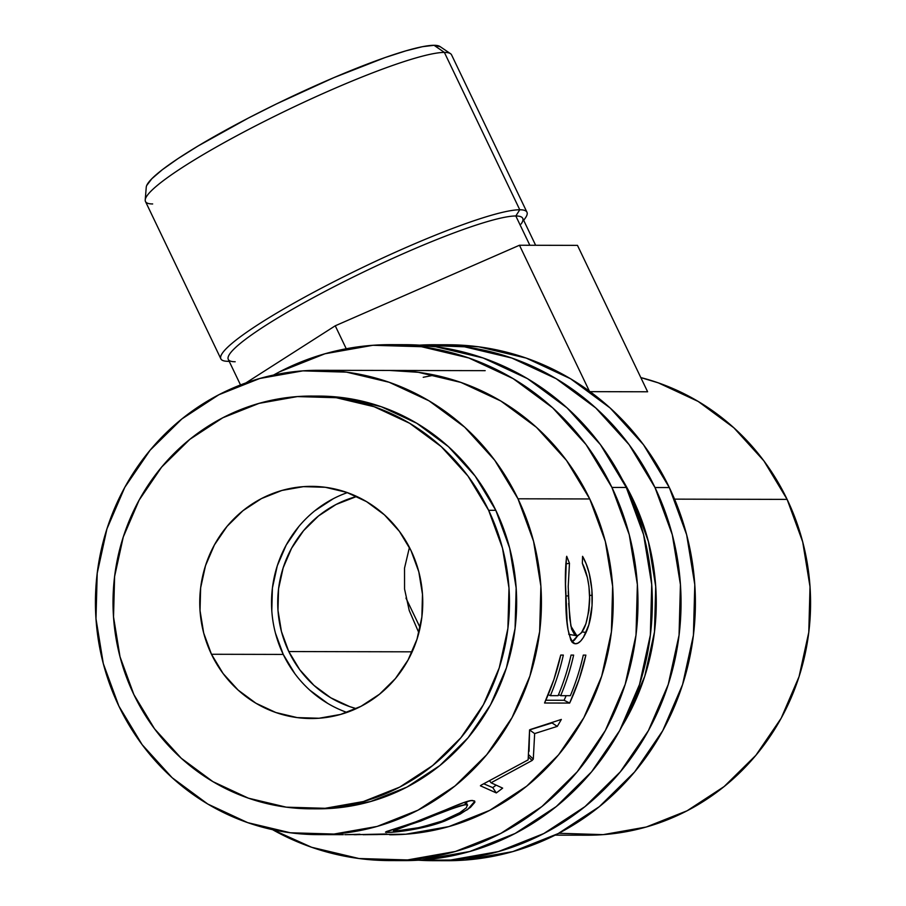 <?xml version="1.0" encoding="UTF-8"?>
<svg xmlns="http://www.w3.org/2000/svg" width="906" height="906" viewBox="0 0 906 906"><rect width="100%" height="100%" fill="white"/><g stroke="black" fill="none" stroke-linecap="round" stroke-linejoin="round"><path stroke-width="1.36" d="M611.924 487.439A257.961 247.78 90.1 0 1 389.637 860.575A257.961 247.78 90.1 0 1 272.559 829.67L311.619 847.269L358.969 858.526L407.519 859.941L455.412 851.47L500.792 833.429L541.924 806.533L577.224 771.787L605.333 730.542L625.185 684.381L636.001 635.083L637.371 584.54L629.24 534.676L611.924 487.439L626.284 487.473L611.924 487.439L586.091 444.62L552.728 407.87L513.113 378.606L468.787 357.961L421.437 346.704L372.876 345.288L324.994 353.759L279.614 371.788L273.555 375.05A257.961 247.78 90.1 0 1 390.769 344.654A257.961 247.78 90.1 0 1 611.924 487.439M389.637 860.575L403.985 860.609A257.961 247.78 -89.9 0 0 626.284 487.473A257.961 247.78 -89.9 0 0 405.118 344.688L391.902 344.654M391.732 370.452L390.713 370.452A232.163 223.001 90.1 0 1 589.749 498.957A232.163 223.001 90.1 0 1 389.693 834.777L390.667 834.777M378.901 834.483L405.786 834.211L448.889 826.578L489.727 810.349L526.748 786.136L558.526 754.868L583.826 717.756L601.686 676.204L611.414 631.833L612.649 586.341L605.333 541.471L589.749 498.957L566.499 460.418L536.477 427.349L500.825 401.007L460.928 382.423L418.312 372.298L389.739 370.452M402.853 860.598L421.879 859.975L469.761 851.504L515.14 833.463L556.273 806.555L591.573 771.821L619.693 730.576L639.534 684.415L650.349 635.117L651.72 584.563L643.6 534.71L626.284 487.473L600.44 444.653L567.077 407.904L527.473 378.64L483.136 357.983L435.786 346.738L404.042 344.688M654.993 487.53A257.961 247.78 90.1 0 1 432.694 860.666A257.961 247.78 90.1 0 1 418.346 860.202L450.588 860.032L498.47 851.561L543.849 833.531L584.982 806.623L620.282 771.878L648.402 730.644L668.243 684.483L679.058 635.174L680.429 584.63L672.309 534.778L654.993 487.53L669.341 487.564L654.993 487.53L629.149 444.71L595.786 407.972L556.182 378.708L511.845 358.051L464.495 346.794L419.489 345.152A257.961 247.78 90.1 0 1 433.827 344.744A257.961 247.78 90.1 0 1 654.993 487.53M432.694 860.666L447.054 860.7A257.961 247.78 -89.9 0 0 669.341 487.564A257.961 247.78 -89.9 0 0 448.187 344.778L434.971 344.756M622.343 479.591A232.163 223.001 90.1 0 1 632.818 499.047A232.163 223.001 90.1 0 1 621.799 726.657L626.884 717.846L644.744 676.306L654.483 631.935L655.718 586.442L648.402 541.573L632.818 499.047L622.32 479.557M445.911 860.7L464.937 860.066L512.83 851.595L558.209 833.565L599.342 806.657L634.642 771.912L662.75 730.666L682.603 684.517L693.418 635.208L694.789 584.664L686.657 534.812L669.341 487.564L643.509 444.744L610.146 407.994L570.531 378.742L526.205 358.085L478.844 346.828L447.1 344.778M523.702 220.351L525.265 218.131A169.694 21.166 154.4 0 0 519.772 209.762A169.694 21.166 -25.6 0 1 526.952 212.208L451.562 54.858A169.694 21.166 154.4 0 0 444.382 52.412A169.694 21.166 -25.6 0 1 450.497 53.669L439.931 46.5A163.25 20.362 154.4 0 0 434.053 45.3L444.382 52.412L519.772 209.762L515.82 215.979A163.25 20.362 -25.6 0 1 521.109 224.02M409.172 548.481L404.529 568.107L409.172 548.481M404.563 589.07L404.529 568.107L404.563 589.07L409.252 610.565L404.563 589.07M418.425 631.765L409.252 610.565L418.425 631.765M405.967 598.073L420.101 627.575L405.967 598.073M288.788 651.55A109.637 105.3 90.1 0 1 356.726 496.443L336.024 504.495L318.538 515.933L303.544 530.701L291.585 548.232L283.159 567.847L278.561 588.798L277.972 610.282L281.426 631.471L288.788 651.55L299.773 669.749L313.952 685.366L330.781 697.801L349.625 706.578L356.262 708.639A109.637 105.3 90.1 0 1 288.788 651.55L412.151 651.822L288.788 651.55M526.952 212.208A169.694 21.166 -25.6 0 1 523.634 220.215M535.639 245.277L522.728 218.323A163.25 20.362 154.4 0 0 515.82 215.979L529.851 245.266L515.82 215.979A163.25 20.362 154.4 0 0 348.176 279.558A163.25 20.362 154.4 0 0 228.278 359.399L240.509 384.937M347.383 492.615A116.081 111.495 -89.9 0 0 283.25 654.426L211.472 654.268A116.081 111.495 90.1 0 1 311.505 486.363A116.081 111.495 90.1 0 1 411.03 550.61L399.399 531.346L384.393 514.812L366.568 501.641L346.613 492.343L325.311 487.281L303.453 486.647L281.913 490.452L261.483 498.572L242.978 510.678L227.089 526.318L214.439 544.868L205.515 565.638L200.645 587.824L200.022 610.576L203.68 633.011L211.472 654.268L223.103 673.543L238.119 690.078L255.945 703.237L275.888 712.535L297.202 717.597L319.048 718.243L340.599 714.426L361.018 706.306L379.523 694.2L395.412 678.571L408.062 660.01L416.998 639.24L421.868 617.054L422.479 594.302L418.821 571.867L411.03 550.61A116.081 111.495 90.1 0 1 310.996 718.526A116.081 111.495 90.1 0 1 211.472 654.268L283.25 654.426A116.081 111.495 -89.9 0 0 346.896 712.422M488.628 510.305A206.364 198.221 90.1 0 1 310.803 808.809A206.364 198.221 90.1 0 1 133.873 694.585L120.022 656.782L113.522 616.907L114.609 576.465L123.261 537.02L139.139 500.101L161.63 467.1L189.875 439.308L222.785 417.779L259.082 403.363L297.395 396.579L336.239 397.711L374.121 406.715L409.591 423.238L441.279 446.647L467.96 476.046L488.628 510.305L502.49 548.096L508.991 587.983L507.892 628.413L499.24 667.858L483.362 704.789L460.871 737.778L432.626 765.57L399.727 787.099L363.419 801.527L325.107 808.299L286.262 807.167L248.38 798.163L212.921 781.64L181.234 758.231L154.541 728.832L133.873 694.585A206.364 198.221 90.1 0 1 311.709 396.069A206.364 198.221 90.1 0 1 488.628 510.305L495.809 510.316L488.628 510.305M310.803 808.809L317.972 808.82A206.364 198.221 -89.9 0 0 495.809 510.316A206.364 198.221 -89.9 0 0 318.878 396.092L311.709 396.069M517.983 498.798A232.163 223.001 90.1 0 1 317.915 834.619A232.163 223.001 90.1 0 1 118.879 706.114A232.163 223.001 90.1 0 1 318.935 370.294A232.163 223.001 90.1 0 1 517.983 498.798L589.749 498.957L517.983 498.798L533.566 541.312L540.882 586.182L539.648 631.675L529.919 676.046L512.049 717.597L486.749 754.709L454.982 785.978L417.96 810.191L377.123 826.431L334.02 834.052L290.316 832.773L247.7 822.648L207.802 804.064L172.151 777.722L142.129 744.653L118.879 706.114L103.295 663.6L95.979 618.73L97.214 573.238L106.942 528.866L124.802 487.315L150.113 450.203L181.88 418.934L218.901 394.722L259.739 378.493L302.842 370.86L346.534 372.14L389.161 382.264L429.059 400.848L464.699 427.19L494.733 460.259L517.983 498.798M558.764 833.271L603.158 834.641L646.261 827.019L687.099 810.779L724.12 786.567L755.887 755.298L781.198 718.186L799.058 676.646L808.786 632.275L810.021 586.771L802.705 541.913L787.121 499.387L674.551 499.138L787.121 499.387A232.163 223.001 -89.9 0 0 640.825 377.587L658.3 382.853L698.198 401.449L733.849 427.779L763.871 460.848L787.121 499.387A232.163 223.001 -89.9 0 1 587.065 835.207L555.106 835.139M632.818 499.047L631.493 499.047L632.818 499.047M354.812 834.698L386.692 833.973A232.163 223.001 90.1 0 1 377.089 834.562L363.159 834.72M356.454 834.709L353.94 834.686M343.34 834.675L317.915 834.619M413.668 822.682L464.619 802.263L471.086 800.598L474.484 800.927L474.857 802.274L470.463 807.359L460.18 814.12L444.891 820.983L427.27 826.476L410.022 830.055L390.882 832.286L385.718 832.274L386.341 831.572L413.668 822.682M534.653 733.577L533.294 759.137A232.163 223.001 90.1 0 1 532.105 760.485L491.063 782.784L502.649 788.129A232.163 223.001 90.1 0 1 496.307 792.92L480.406 785.796A232.163 223.001 -89.9 0 0 481.279 785.083L528.153 759.851L529.546 730.553A232.163 223.001 -89.9 0 0 530.169 729.568L561.335 719.432A232.163 223.001 90.1 0 1 557.281 726.385L534.653 733.577L529.534 729.93L534.653 733.577L557.281 726.385L552.048 722.943L529.534 729.93L552.048 722.943A225.719 216.806 -89.9 0 0 552.377 722.388A225.719 216.806 -89.9 0 1 552.048 722.943L557.281 726.385A232.163 223.001 90.1 0 0 561.335 719.432L530.169 729.568A232.163 223.001 90.1 0 1 529.546 730.553L528.153 759.851L481.279 785.083A232.163 223.001 90.1 0 1 480.406 785.796L496.307 792.92L492.762 787.631L483.861 783.849L492.762 787.631A225.719 216.806 -89.9 0 0 496.126 785.14A225.719 216.806 -89.9 0 1 492.762 787.631L496.307 792.92A232.163 223.001 90.1 0 0 502.649 788.129L491.063 782.784L532.105 760.485L528.504 756.997L532.105 760.485A232.163 223.001 90.1 0 0 533.294 759.137L534.653 733.577M569.67 703.067L544.551 703.011A232.163 223.001 -89.9 0 0 560.746 655.061L563.328 655.072A232.163 223.001 90.1 0 1 550.372 695.661L558.107 695.672A232.163 223.001 -89.9 0 0 571.052 655.083L573.634 655.095A232.163 223.001 90.1 0 1 560.678 695.683L570.338 695.695A232.163 223.001 -89.9 0 0 583.294 655.106L585.876 655.117A232.163 223.001 90.1 0 1 569.67 703.067L564.087 700.281A225.719 216.806 -89.9 0 0 566.148 695.695A225.719 216.806 -89.9 0 1 564.087 700.281L545.808 700.236L564.087 700.281L569.67 703.067L579.036 679.557L585.876 655.117L583.294 655.106A232.163 223.001 90.1 0 1 570.338 695.695L560.678 695.683L558.515 694.687L560.678 695.683A232.163 223.001 90.1 0 0 573.634 655.095L571.052 655.083A232.163 223.001 90.1 0 1 558.107 695.672L550.372 695.661L548.209 694.664L550.372 695.661A232.163 223.001 90.1 0 0 563.328 655.072L560.746 655.061L553.917 679.5L544.551 703.011L569.67 703.067M566.397 558.005L566.703 556.295L569.466 563.272L568.209 586.601L569.681 617.903L571.595 629.126L574.789 635.049L577.937 635.593L581.437 632.83L585.888 623.849L588.911 610.644L589.67 599.251L588.934 586.239L587.382 577.564L582.343 563.294L582.581 556.329L586.227 563.985L589.24 573.43L591.89 589.67L592.048 605.718L588.855 624.857L583.396 637.462L580.644 641.063L577.949 643.113L575.412 643.758L572.943 642.92L570.871 640.259L568.039 629.647L567.133 622.32L565.514 584.11L566.397 558.005M647.62 391.777L590.078 391.652L647.62 391.777L577.473 245.367L647.62 391.777M317.066 808.82L332.287 808.322L370.599 801.538L406.907 787.11L439.806 765.593L468.051 737.79L490.542 704.8L506.42 667.869L515.072 628.436L516.16 587.994L509.659 548.107L495.809 510.316L475.14 476.058L448.447 446.669L416.76 423.249L381.301 406.726L343.419 397.734L318.017 396.092M569.466 563.272L565.763 563.928L569.466 563.272L566.703 556.295C565.31 566.069 565.016 579.093 565.797 595.367C565.593 624.868 568.798 640.995 575.412 643.758C578.843 643.894 582.399 640.123 586.057 632.456C590.486 622.535 592.535 610.157 592.207 595.31C591.448 579.138 588.243 566.137 582.581 556.329L582.343 563.294C586.612 571.663 589.047 582.354 589.625 595.367C588.855 619.84 584.585 633.305 576.828 635.752L570.871 626.091L568.662 603.453M568.481 598.764L568.39 595.876L565.82 595.955L568.39 595.876L568.277 591.278M568.9 634.313L576.261 635.706M589.625 595.401L592.207 595.31L589.625 595.401M582.094 631.924L586.057 632.456L582.094 631.924M571.845 641.98L574.529 639.987L577.824 635.616L571.935 641.935M573.928 643.475L575.412 643.758L573.928 643.475M574.495 643.634L575.412 643.758M570.701 634.834L568.662 634.155M489.693 781.017L491.063 782.784L489.693 781.017M528.73 754.789L533.294 759.137L528.73 754.789M529.557 730.53L529.047 751.312L529.557 730.53M468.085 801.21L466.262 802.705L468.085 801.21M444.586 820.1L444.891 820.983L467.621 809.545L474.789 801.266L472.57 800.496C466.42 799.839 440.78 812.693 417.825 821.164L385.48 832.127L387.496 832.399C393.544 832.557 422.445 829.715 444.891 820.983L444.586 820.1M387.338 831.21L387.496 832.399L387.338 831.21M444.506 820.123L442.026 821.085C419.806 828.027 404.189 831.38 395.175 831.13L393.544 830.859L395.175 831.13C390.973 831.391 399.501 828.027 420.769 821.04C442.49 811.935 457.519 806.465 465.865 804.607L467.598 805.196L465.82 801.867M464.597 802.274L465.865 804.607L464.597 802.274M420.463 820.179L420.769 821.04L420.463 820.179M386.692 833.973A232.163 223.001 90.1 0 1 377.089 834.562L377.089 834.562M359.399 834.29L359.999 834.517L359.399 834.29M344.801 834.675L359.41 834.494L344.801 834.675M395.175 831.13L420.543 827.405L442.026 821.085L459.727 812.727L466.341 807.79L467.394 804.958L464.665 804.687L459.251 806.034L393.544 830.836L393.283 829.375M346.001 834.686L359.988 834.267M327.712 703.396L309.886 690.236M294.869 673.702L283.25 654.426L275.458 633.169M271.8 610.735L272.412 587.983L277.281 565.797L286.217 545.027L298.867 526.465M314.744 510.837L333.261 498.73M589.364 391.132L519.466 245.243L577.473 245.367L519.466 245.243L589.364 391.132M346.251 348.753L335.254 325.798L519.466 245.243L335.254 325.798L346.251 348.753M434.506 375.073L423.215 377.292M245.9 382.921L335.254 325.798L245.9 382.921M146.715 185.492L151.823 178.742L162.389 169.66L178.006 158.607L198.074 145.991L248.312 118.086L276.557 103.873L333.918 77.61L385.163 57.531L405.99 50.815L422.49 46.682L434.053 45.3L440.214 46.716M228.052 361.301A169.694 21.166 -25.6 0 1 220.871 358.855A169.694 21.166 -25.6 0 1 345.503 275.854A169.694 21.166 -25.6 0 1 519.772 209.762L444.382 52.412A169.694 21.166 154.4 0 0 270.113 118.505A169.694 21.166 154.4 0 0 145.481 201.506L220.871 358.855M235.186 361.754A163.25 20.362 -25.6 0 1 233.725 361.709A163.25 20.362 -25.6 0 1 332.468 287.53A163.25 20.362 -25.6 0 1 515.82 215.979L519.772 209.762A169.694 21.166 154.4 0 0 329.172 284.144A169.694 21.166 154.4 0 0 226.534 361.256L229.252 361.426M152.661 203.952A169.694 21.166 -25.6 0 1 145.22 199.932A169.694 21.166 -25.6 0 1 275.605 115.787A169.694 21.166 -25.6 0 1 444.382 52.412L434.053 45.3A163.25 20.362 154.4 0 0 271.687 106.262A163.25 20.362 154.4 0 0 146.251 187.214L145.22 199.932M318.935 370.294L485.186 370.656"/></g></svg>
